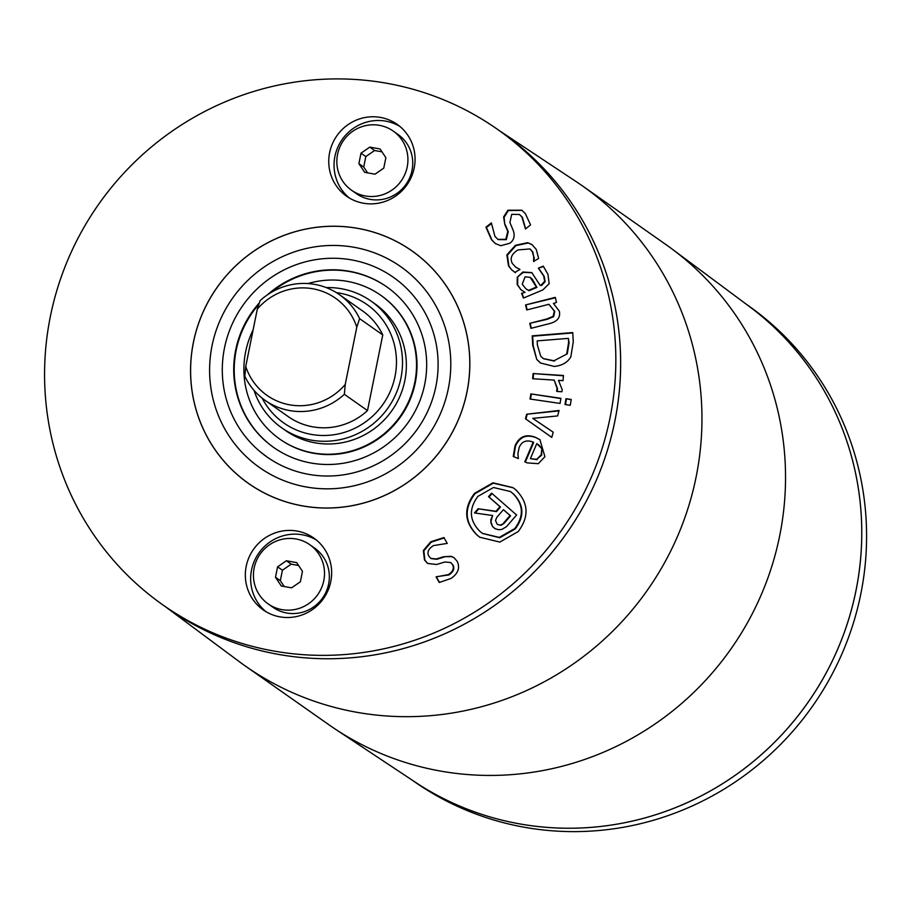 <?xml version="1.0" encoding="UTF-8"?>
<svg xmlns="http://www.w3.org/2000/svg" width="912" height="912" viewBox="0 0 912 912"><rect width="100%" height="100%" fill="white"/><g stroke="black" fill="none" stroke-linecap="round" stroke-linejoin="round"><path stroke-width="1.37" d="M344.36 394.315L345.238 384.454A59.44 57.878 125.1 0 1 289.571 404.814A59.44 57.878 125.1 0 1 245.738 366.453L244.849 376.314A64.604 62.905 -54.9 0 0 265.084 400.345A64.604 62.905 -54.9 0 0 344.36 394.315L367.502 410.582L382.755 334.921A64.604 62.905 -54.9 0 0 362.531 310.889L339.389 294.622A64.604 62.905 -54.9 0 0 260.114 300.652L257.298 309.157L245.738 366.453M345.238 384.454L356.797 327.157L359.613 318.653A64.604 62.905 -54.9 0 0 339.389 294.622M257.298 309.157A59.44 57.878 125.1 0 1 312.964 288.796A59.44 57.878 125.1 0 1 356.797 327.157M411.962 779.988L413.763 781.253A290.746 283.073 -54.9 0 0 812.546 706.173A290.746 283.073 -54.9 0 0 748.148 305.531L746.347 304.266M414.709 781.812A290.746 283.073 -54.9 0 0 807.736 702.799A290.746 283.073 -54.9 0 0 748.991 306.238M277.601 566.831L286.368 560.755L296.674 562.624L302.476 571.322L300.367 581.776L291.589 587.841L281.284 585.983L275.492 577.273L277.601 566.831L282.424 570.217L280.315 580.67L284.202 586.507M275.492 577.273L280.315 580.67M286.368 560.755L291.19 564.152L282.424 570.217M298.577 565.486L291.19 564.152M309.784 544.703L314.606 548.089A36.184 35.226 125.1 0 1 322.62 597.953A36.184 35.226 125.1 0 1 272.996 607.289L268.174 603.904A36.184 35.226 -54.9 0 0 317.798 594.556A36.184 35.226 -54.9 0 0 309.784 544.703A36.184 35.226 -54.9 0 0 254.152 568.005A36.184 35.226 -54.9 0 0 268.174 603.904M316.339 539.984A43.936 42.773 -54.9 0 0 251.518 570.046A43.936 42.773 -54.9 0 0 265.962 611.667M246.206 566.318A43.936 42.773 125.1 0 1 313.762 538.023A43.936 42.773 125.1 0 1 323.498 598.557A43.936 42.773 125.1 0 1 263.237 609.911A43.936 42.773 125.1 0 1 246.206 566.318M361.004 153.182L369.782 147.117L380.076 148.975L385.879 157.685L383.77 168.127L374.992 174.203L364.686 172.334L358.895 163.636L361.004 153.182L365.826 156.579L374.604 150.503L381.991 151.837M358.895 163.636L363.717 167.021L365.826 156.579M367.604 172.87L363.717 167.021M369.782 147.117L374.604 150.503M351.576 190.255L356.398 193.652A36.184 35.226 -54.9 0 0 406.022 184.304A36.184 35.226 -54.9 0 0 398.008 134.452L393.186 131.054A36.184 35.226 -54.9 0 0 337.565 154.356A36.184 35.226 -54.9 0 0 351.576 190.255A36.184 35.226 -54.9 0 0 401.2 180.918A36.184 35.226 -54.9 0 0 393.186 131.054M349.364 198.018A43.936 42.773 125.1 0 1 334.921 156.397A43.936 42.773 125.1 0 1 399.752 126.346M329.62 152.669A43.936 42.773 125.1 0 1 397.165 124.374A43.936 42.773 125.1 0 1 406.9 184.919A43.936 42.773 125.1 0 1 346.64 196.262A43.936 42.773 125.1 0 1 329.62 152.669M553.208 432.174L551.783 437.407L525.449 418.733L526.669 414.219L559.079 410.48L557.608 415.929L532.768 418.38L553.208 432.174L532.768 418.38M526.669 414.219L558.965 410.89M525.449 418.733L525.928 419.075L527.147 414.561M551.794 437.395L525.928 419.075M560.059 403.423L530.009 399.023L530.864 393.904L560.914 398.305L560.059 403.423M530.864 393.904L560.88 398.567M530.533 399.103L531.354 394.235M553.413 303.4L559.341 311.197C560.618 317.251 557.574 321.32 550.21 323.418L530.921 328.343L529.769 323.327L546.721 318.995L553.139 316.327L554.291 311.095L548.944 304.289L526.737 309.966L525.586 304.939L555.305 297.346L556.457 302.362L553.652 303.571M525.586 304.939L555.408 297.779M527.113 309.863L526.076 305.281M548.944 304.289L554.781 311.437L553.63 316.669L547.2 319.325L529.769 323.327M531.297 328.24L530.26 323.657M528.55 290.369L536.427 287.052L530.168 277.362L525.061 276.815L522.234 284.282L526.007 288.887L529.028 290.7L536.906 287.394L532.403 279.368L530.408 277.533M526.258 289.058L529.028 290.7M521.55 293.299L525.038 292.376L521.55 293.299L523.431 298.076L542.834 289.925L549.161 283.666L547.93 274.238L543.244 266.11L538.376 268.162L543.552 266.521M523.727 297.95L522.04 293.641M524.56 292.045L520.786 289.594L517.15 284.419L517.275 277.271L522.793 272.027L531.764 272.574L540.223 285.456L541.147 285.068L544.681 281.341L543.689 275.983L538.376 268.162M540.223 285.456L541.625 285.41L545.159 281.683L544.168 276.325L538.969 268.766M517.275 277.271L523.271 272.369L532.004 272.745M520.786 289.594L517.628 284.761L517.754 277.613M521.926 290.472L521.265 289.936M495.547 243.698L491.956 240.027L486.427 227.521L491.568 223.463M504.803 224.5L503.618 216.942L507.881 210.239L521.801 210.193L525.392 213.704L530.579 224.899L525.437 228.958L521.881 216.931L519.361 214.457L511.723 214.331L509.888 222.494L513.205 230.405C515.12 235.82 514.026 240.095 509.911 243.208L500.813 245.727L495.307 243.538L491.477 239.685L485.936 227.179L491.351 222.916L494.965 236.436L497.941 239.411L505.829 239.309L507.767 231.443L504.803 224.5L504.097 217.284L508.36 210.581L522.04 210.364M525.688 228.98L522.359 217.273L519.601 214.628M498.18 239.582L506.32 239.651L508.258 231.785L505.294 224.831M511.586 269.758L508.463 265.814L506.878 254.881L515.394 245.317L527.672 242.66L531.924 244.53L536.29 249.455L538.627 258.472L533.6 261.425L533.737 256.967L532.334 251.666L529.94 248.942L517.97 249.922C511.621 253.855 509.74 258.358 512.316 263.431L515.668 267.125L519.965 269.428L514.938 272.392L511.586 269.758L508.942 266.156L507.357 255.223L515.873 245.647L528.151 243.002L532.163 244.701M515.417 272.722L512.065 270.089M515.918 267.296L519.943 269.405M533.737 256.967L532.813 252.008L530.18 249.124M533.93 261.505L534.215 257.309M566.774 353.503L568.621 342.513L568.393 338.375L569.099 342.855L567.253 353.845L553.96 360.764L567.253 353.845M568.393 338.375L537.168 340.894L537.385 345.044L540.702 356.113L543.21 358.541L553.96 360.764M543.461 358.701L554.439 361.106M536.758 359.453L532.711 345.249L532.198 335.844L572.759 332.572L573.272 341.875L570.844 356.774C567.652 362.44 562.111 365.655 554.2 366.43L540.406 362.976L536.758 359.453L533.189 345.591L532.688 336.186L572.782 332.948M540.645 363.147L537.236 359.795M556.594 391.145L557.061 388.375L554.188 380.099L532.642 378.731L533.098 373.555L563.456 375.482L563.012 380.657L558.486 380.361L562.225 389.675L561.883 391.75L557.004 391.442M533.098 373.555L563.434 375.79M533.155 378.765L533.577 373.897M554.188 380.099L557.551 388.717L557.072 391.487M570.251 405.293L564.995 404.518L565.976 398.704L571.231 399.467L570.251 405.293M565.976 398.704L571.186 399.73M565.52 404.597L566.455 399.046M541.386 448.225L536.792 443.585L530.385 458.645L536.701 459.329L541.169 454.837L541.865 448.567L538.57 444.68M536.701 459.329L541.648 455.179L541.865 448.567M530.385 458.645L537.179 459.671M513.73 456.809L515.508 446.105C519.669 436.848 526.532 434.044 536.074 437.714L540.166 439.88M533.201 442.103C526.532 439.573 521.858 441.34 519.156 447.404L517.913 453.766L518.381 458.588L513.239 456.467L515.029 445.774C519.19 436.506 526.042 433.702 535.595 437.372L539.927 439.709L544.909 456.707L538.297 463.684L527.364 462.908L524.799 461.848L533.201 442.103L533.68 442.445L525.335 462.065M512.829 493.438L510.435 491.545L493.506 487.487L477.922 496.356C468.608 508.885 469.292 520.57 479.974 531.434L482.391 533.338L499.274 537.407L514.767 528.572C524.161 516.021 523.522 504.313 512.829 493.438L510.674 491.716M482.642 533.509L499.765 537.749L515.257 528.914C524.651 516.363 524.001 504.655 513.308 493.768M480.043 537.407L477.398 535.31C464.675 522.428 463.866 508.565 474.981 493.711L493.301 483.166L513.251 487.806M476.919 534.968C464.197 522.086 463.387 508.223 474.502 493.369L492.959 482.801L513.011 487.635L515.884 489.904C528.595 502.774 529.359 516.671 518.198 531.559L499.81 542.081L479.803 537.236L476.919 534.968M497.325 524.446L501.007 525.301L503.96 523.488L510.56 515.85L503.413 509.683L496.858 517.252L495.49 520.513L497.325 524.446L501.007 525.301M500.517 524.959L503.96 523.488M503.481 523.146L510.082 515.508L510.56 515.85M510.082 515.508L503.413 509.683M478.105 508.759L496.014 511.279L499.981 506.684L488.536 496.687L491.591 493.153L516.591 514.995L506.491 526.68L501.862 529.416L498.955 529.747L495.091 528.755L492.457 526.452L490.907 522.713L490.827 519.772L492.617 515.508L474.479 512.954L478.105 508.759L496.504 511.609L500.471 507.026L489.026 497.017L492.035 493.54M475.163 513.046L478.583 509.101M492.617 515.508L491.306 520.114L490.827 519.772M490.907 522.713L491.306 520.114M492.457 526.452L491.397 523.043M495.227 528.789L492.936 526.783M427.796 563.582L424.924 560.23L423.841 550.848L431.216 542.127L444.361 537.886M443.62 556.719L451.235 556.309L453.971 557.631L457.163 561.268C460.218 567.754 458.177 573.477 451.064 578.436L439.276 582.472L436.073 576.908L448.43 574.594C452.922 571.63 454.301 568.336 452.557 564.688L450.665 562.522L444.817 562.009L436.517 564.505L427.557 563.422L424.445 559.888L423.362 550.517L430.738 541.796L443.882 537.556L447.245 543.404L433.394 545.615C428.298 548.944 426.793 552.478 428.902 556.206L430.829 558.418L436.335 558.965L443.62 556.719L451.714 556.639L454.21 557.802M436.415 576.703L448.921 574.925C453.412 571.972 454.78 568.666 453.036 565.03L450.904 562.704M436.073 576.908L436.894 577.034M439.55 582.449L436.552 577.25M431.068 558.577L436.814 559.295L444.11 557.05M50.354 316.521A290.746 283.073 -54.9 0 0 163.009 604.998A290.746 283.073 -54.9 0 0 561.792 529.929A290.746 283.073 -54.9 0 0 497.393 129.276A290.746 283.073 -54.9 0 0 50.354 316.521M193.39 342.388A142.135 138.396 -54.9 0 0 248.463 483.428A142.135 138.396 -54.9 0 0 443.426 446.72A142.135 138.396 -54.9 0 0 411.939 250.857A142.135 138.396 -54.9 0 0 193.39 342.388M359.613 318.653L382.755 334.921M265.084 400.345L288.226 416.613A64.604 62.905 -54.9 0 0 367.502 410.582M244.199 480.236A142.135 138.396 -54.9 0 0 248.942 483.77M412.418 251.188A142.135 138.396 -54.9 0 0 407.493 247.927M248.497 483.383A142.09 138.339 -54.9 0 0 443.38 446.698A142.09 138.339 -54.9 0 0 411.905 250.891A142.09 138.339 -54.9 0 0 193.435 342.399A142.09 138.339 -54.9 0 0 248.497 483.383L249.455 484.067A142.09 138.339 -54.9 0 0 253.867 487.031M417.16 254.722A142.09 138.339 -54.9 0 0 412.874 251.575L411.905 250.891M212.04 345.762A122.755 119.518 -54.9 0 0 259.612 467.571A122.755 119.518 -54.9 0 0 427.979 435.868A122.755 119.518 -54.9 0 0 400.79 266.714A122.755 119.518 -54.9 0 0 212.04 345.762M224.477 348.019A109.839 106.943 -54.9 0 0 267.045 457.003A109.839 106.943 -54.9 0 0 417.696 428.64A109.839 106.943 -54.9 0 0 393.357 277.282A109.839 106.943 -54.9 0 0 224.477 348.019M259.35 302.875A98.211 95.623 -54.9 0 0 235.672 350.037A98.211 95.623 -54.9 0 0 273.725 447.484A98.211 95.623 -54.9 0 0 408.428 422.131A98.211 95.623 -54.9 0 0 386.677 286.801A98.211 95.623 -54.9 0 0 267.455 294.804M258.871 304.3A98.211 95.623 -54.9 0 0 236.162 350.379A98.211 95.623 -54.9 0 0 273.965 447.655M386.916 286.961A98.211 95.623 -54.9 0 0 270.967 292.547M279.916 439.196A87.871 85.557 -54.9 0 0 280.155 439.367A87.871 85.557 -54.9 0 0 400.676 416.681A87.871 85.557 -54.9 0 0 381.216 295.591A87.871 85.557 -54.9 0 0 380.965 295.42M253.114 329.905A87.871 85.557 -54.9 0 0 245.624 351.838A87.871 85.557 -54.9 0 0 279.676 439.025A87.871 85.557 -54.9 0 0 400.197 416.339A87.871 85.557 -54.9 0 0 380.726 295.249A87.871 85.557 -54.9 0 0 307.948 283.564M254.015 390.336A77.531 75.491 -54.9 0 0 281.762 427.853L285.616 430.567A77.531 75.491 -54.9 0 0 391.955 410.548A77.531 75.491 -54.9 0 0 374.786 303.707L370.922 300.994A77.531 75.491 -54.9 0 0 326.234 287.599M281.762 427.853A77.531 75.491 -54.9 0 0 388.102 407.835A77.531 75.491 -54.9 0 0 370.922 300.994M262.154 398.156A72.367 70.452 -54.9 0 0 383.017 404.267A72.367 70.452 -54.9 0 0 336.346 292.615M163.009 604.998L167.819 608.384A290.746 283.073 -54.9 0 0 566.603 533.303A290.746 283.073 -54.9 0 0 502.204 132.662L497.393 129.276M499.183 130.541L576.293 181.705A293.322 285.593 125.1 0 1 582.46 185.911L666.045 244.667A293.322 285.593 125.1 0 1 672.098 249.044L749.322 306.478A290.746 283.073 125.1 0 1 836.167 652.616A290.746 283.073 125.1 0 1 518.917 823.753A290.746 283.073 125.1 0 1 415.051 782.04L334.852 728.825A293.322 285.593 125.1 0 1 328.696 724.618L245.111 665.863A293.322 285.593 125.1 0 1 239.058 661.496L164.81 606.263M499.799 130.986A290.746 283.073 125.1 0 1 597.178 478.276A290.746 283.073 125.1 0 1 277.807 654.28A290.746 283.073 125.1 0 1 165.425 606.685M582.46 185.911A293.322 285.593 125.1 0 1 677.673 536.005A293.322 285.593 125.1 0 1 356.056 712.158A293.322 285.593 125.1 0 1 245.111 665.863M672.098 249.044A293.322 285.593 125.1 0 1 759.719 598.261A293.322 285.593 125.1 0 1 439.641 770.914A293.322 285.593 125.1 0 1 334.852 728.825M267.045 457.003L260.399 451.919"/></g></svg>
